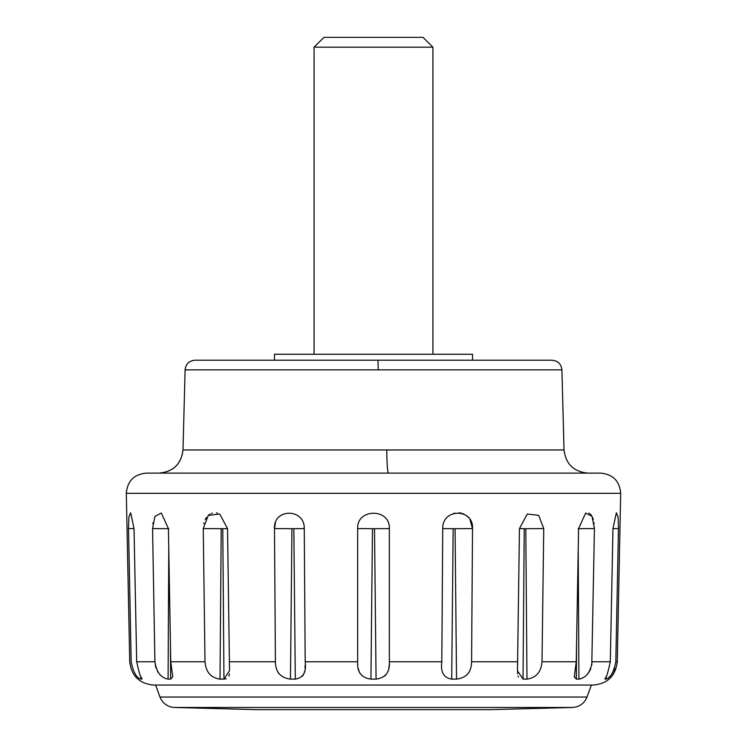 <?xml version="1.0" encoding="UTF-8"?>
<svg xmlns="http://www.w3.org/2000/svg" width="747" height="747" viewBox="0 0 747 747"><rect width="100%" height="100%" fill="white"/><g stroke="black" fill="none" stroke-linecap="round" stroke-linejoin="round"><path stroke-width="1.12" d="M314.076 354.265L314.076 47.173L432.924 47.173L432.924 354.265M323.983 37.35L338.961 37.35L323.983 37.35L314.076 47.173M338.961 37.35L423.017 37.35L432.924 47.173M452.579 709.65L490.555 709.65L572.66 707.465L174.34 707.465L256.445 709.65L452.579 709.65M162.519 685.055L155.619 685.055L159.979 697.044L587.021 697.044L591.381 685.055L373.5 685.055M472.534 360.213L472.534 354.265L274.466 354.265L274.466 360.213L373.5 360.213M456.529 679.116C466.483 677.856 471.506 672.067 471.59 661.767L472.515 528.577C473.766 508.1 442.121 508.165 442.738 528.577L441.813 661.767C440.422 672.085 443.718 677.865 451.702 679.116L456.529 679.116L455.072 528.689L453.158 528.689L451.702 679.116M525.851 528.689L524.226 528.689L523.04 679.116L526.98 679.116C536.131 677.856 541.145 672.067 542.005 661.767L543.741 528.577L538.69 515.355L527.298 514.001L519.464 528.577L517.466 671.236M591.773 665.026L594.435 528.577L592.016 516.336L585.676 513.03L578.589 528.577L576.245 661.767L574.247 677.034M612.97 528.577L616.368 512.759L618.105 517.036L618.479 528.577L612.97 528.596L610.308 661.767C608.049 672.085 606.34 677.865 605.182 679.116L606.078 679.116M606.069 676.446L606.069 679.116C610.551 677.856 613.801 672.067 615.817 661.767L618.497 526.812M594.388 528.577L594.435 527.765M594.164 523.647L594.052 522.825M593.342 519.623L592.586 517.494M591.372 515.299L590.279 514.029M589.392 513.357L588.841 513.068M455.072 528.689L472.515 528.577L470.022 519.623M468.434 517.494L465.96 515.29M463.812 514.048L462.038 513.357M460.983 513.068L458.994 512.769M454.783 513.077L453.746 513.357M275.438 522.825L274.485 528.577L275.41 661.767C275.512 672.085 280.536 677.865 290.471 679.116L295.298 679.116L293.842 528.689L291.928 528.689L290.471 679.116M217.386 513.068L216.49 512.872M212.363 513.077L211.522 513.357M210.075 514.048L208.366 515.299M206.415 517.494L205.164 519.623M203.968 522.825L203.763 523.647M152.948 522.844L152.836 523.647M142.061 678.855L141.818 679.116C140.66 677.856 138.951 672.067 136.692 661.767L134.03 528.577L130.632 512.759L128.895 517.045L128.521 528.577L131.183 661.767C129.24 661.767 129.24 661.767 131.183 661.767C133.209 672.085 136.458 677.865 140.931 679.116L141.827 679.116L141.818 678.108M170.652 679.116L172.762 676.745L170.755 661.767L168.411 528.577L161.324 513.03L154.974 516.345L152.565 528.577L154.909 661.767C156.45 672.085 160.848 677.865 168.084 679.116L170.652 679.116L170.428 643.279M229.534 670.507L227.536 528.577L219.702 514.001L208.301 515.365L203.259 528.577L204.995 661.767C205.873 672.085 210.878 677.865 220.02 679.116L223.96 679.116L222.774 528.689L221.205 528.689L220.02 679.116M291.928 528.689L274.485 528.577C273.215 508.165 304.851 508.1 304.262 528.577L293.842 528.689M295.298 679.116C303.291 677.856 306.587 672.067 305.187 661.767L304.262 528.577M389.346 528.577L374.518 528.689L376.068 679.116C385.62 677.856 390.046 672.067 389.346 661.767L389.346 528.577C390.326 508.1 356.655 508.165 357.654 528.577L357.654 661.767C356.973 672.085 361.399 677.865 370.932 679.116L376.105 679.116M201.587 360.213L194.986 360.213C189.084 360.773 185.798 363.985 185.107 369.858L182.996 449.965C181.297 464.064 173.379 471.787 159.232 473.112L570.213 473.112M562.547 473.112L524.049 473.112M509.538 473.112L452.729 473.112M294.271 473.112L287.109 473.112M271.348 473.112L181.4 473.112M175.498 473.112L167.412 473.112M164.415 473.112L159.438 473.112M197.768 360.213L552.014 360.213C557.906 360.792 561.202 364.004 561.921 369.858L564.022 449.965C565.768 464.027 573.687 471.74 587.786 473.112M617.274 661.767L620.682 493.319L126.318 493.319L129.726 661.767C131.416 675.904 139.334 683.664 153.49 685.055L593.51 685.055C607.666 683.664 615.584 675.904 617.274 661.767L615.817 661.767M605.182 678.108L604.939 678.864M610.308 661.767L592.091 661.767C590.56 672.067 586.171 677.856 578.916 679.116L580.783 678.78M576.572 643.279L576.348 679.116L578.916 679.116L578.225 549.222M576.348 679.116L574.238 676.689M523.04 679.116L517.466 670.75M229.534 670.75L223.96 679.116M155.236 665.091L156.011 668.089M157.44 671.254L158.215 672.496M159.242 673.869L161.389 676.035M223.988 679.116L226.22 678.762M228.946 676.063L229.413 673.934M276.325 668.313L277.38 671.067M278.201 672.561L279.07 673.794M302.6 676.063L303.805 673.925M304.29 672.468L304.561 671.301M304.991 668.089L305.159 665.101M357.748 664.419L357.794 665.073M358.261 668.36L359.036 671.142M359.634 672.561L360.306 673.794M384.826 676.035L386.601 673.925M387.366 672.561L387.908 671.282M388.785 668.107L389.206 665.101M468.855 672.477L469.555 671.208M517.494 672.664L517.578 673.85M518.063 676.082L518.53 677.025M584.331 677.006L585.508 676.119M587.712 673.915L588.739 672.571M589.607 671.17L590.914 668.294M609.263 677.006L610.15 676.119M611.952 673.869L612.773 672.589M613.539 671.17L614.725 668.229M126.318 493.319C127.354 481.124 133.956 474.392 146.123 473.112L600.877 473.112C613.044 474.392 619.646 481.124 620.682 493.319M537.074 360.213L524.88 360.213L537.074 360.213M508.922 360.213L498.305 360.213L508.922 360.213M492.693 360.213L485.998 360.213L492.693 360.213M263.177 360.213L235.688 360.213M218.32 360.213L213.997 360.213M520.976 528.652L523.031 528.68M526.98 679.116L525.795 528.689L543.545 528.577M594.257 528.577L589.224 528.596M586.918 528.605L585.881 528.615M585.713 528.615L580.811 528.652M594.435 528.577L578.141 528.689M519.464 528.577L524.226 528.689M442.738 528.577L453.158 528.689M374.518 528.689L372.482 528.689L370.932 679.116M357.654 528.577L372.482 528.689M227.536 528.577L222.774 528.689M203.576 528.577L221.205 528.689M152.565 528.577L168.859 528.689M168.775 549.222L168.084 679.116M128.521 528.577L134.03 528.596M140.931 676.446L140.931 679.116M227.536 528.624L226.528 528.643M223.633 528.68L222.914 528.689M157.113 528.596L158.672 528.596M185.107 369.858L561.921 369.858M182.996 449.965L564.022 449.965M389.346 661.767L441.813 661.767M471.59 661.767L517.727 661.767M542.005 661.767L576.245 661.767M136.692 661.767L154.909 661.767M170.755 661.767L204.995 661.767M229.273 661.767L275.41 661.767M305.187 661.767L357.654 661.767M386.787 449.965C386.899 464.055 387.45 471.768 388.44 473.112L159.232 473.112M244.54 360.213L236.846 360.213M378.234 369.858L377.982 360.213M159.979 697.044C162.659 703.422 167.449 706.895 174.34 707.465M587.021 697.044C584.341 703.422 579.551 706.895 572.66 707.465M182.978 449.955C181.241 464.018 173.323 471.74 159.214 473.112M185.079 369.858C185.798 364.004 189.094 360.792 194.976 360.213L196.256 360.213M274.466 360.213L270.545 360.213M230.421 360.213L224.791 360.213M212.428 360.213L207.208 360.213"/></g></svg>
